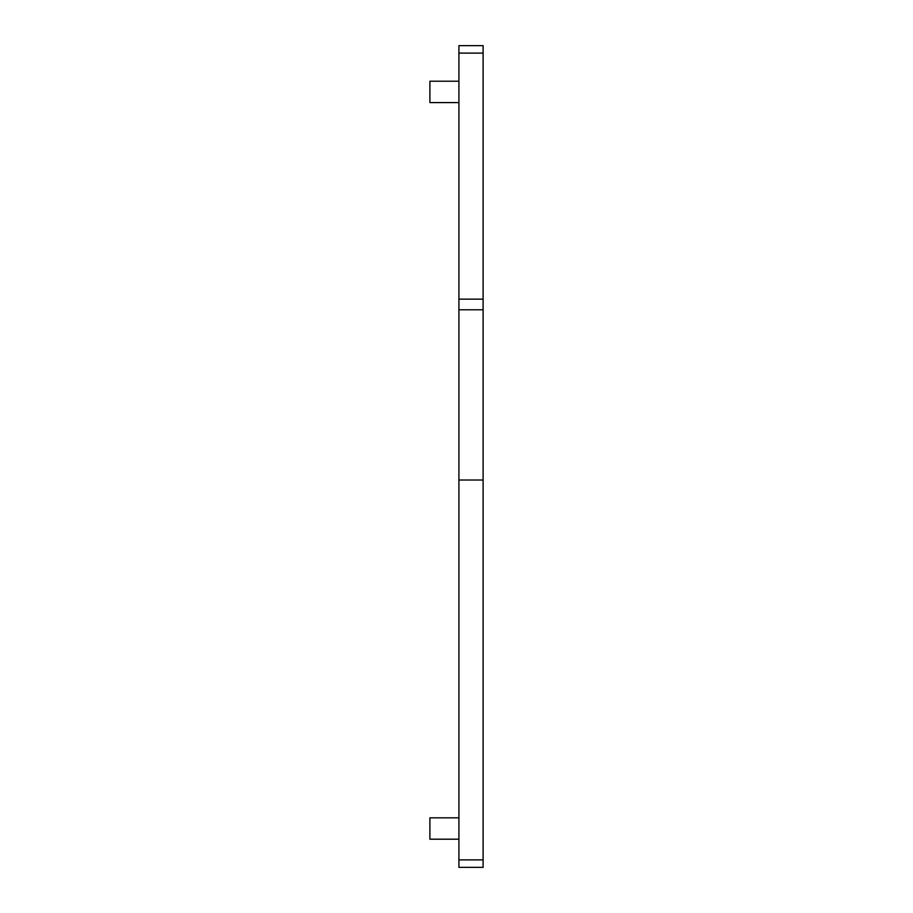 <?xml version="1.0" encoding="UTF-8"?>
<svg xmlns="http://www.w3.org/2000/svg" width="913" height="913" viewBox="0 0 913 913"><rect width="100%" height="100%" fill="white"/><g stroke="black" fill="none" stroke-linecap="round" stroke-linejoin="round"><path stroke-width="1.37" d="M483.103 480.021L458.919 480.021L458.919 867.35L483.103 867.35L483.103 299.144L458.919 299.144L458.919 45.65L483.103 45.65L483.103 53.114L458.919 53.114M483.103 309.781L458.919 309.781L458.919 299.144M483.103 299.144L483.103 53.114M458.919 309.781L458.919 480.021M458.919 81.211L429.897 81.211L429.897 102.587L458.919 102.587M458.919 817.82L429.897 817.82L429.897 839.195L458.919 839.195M483.103 859.886L458.919 859.886"/></g></svg>
